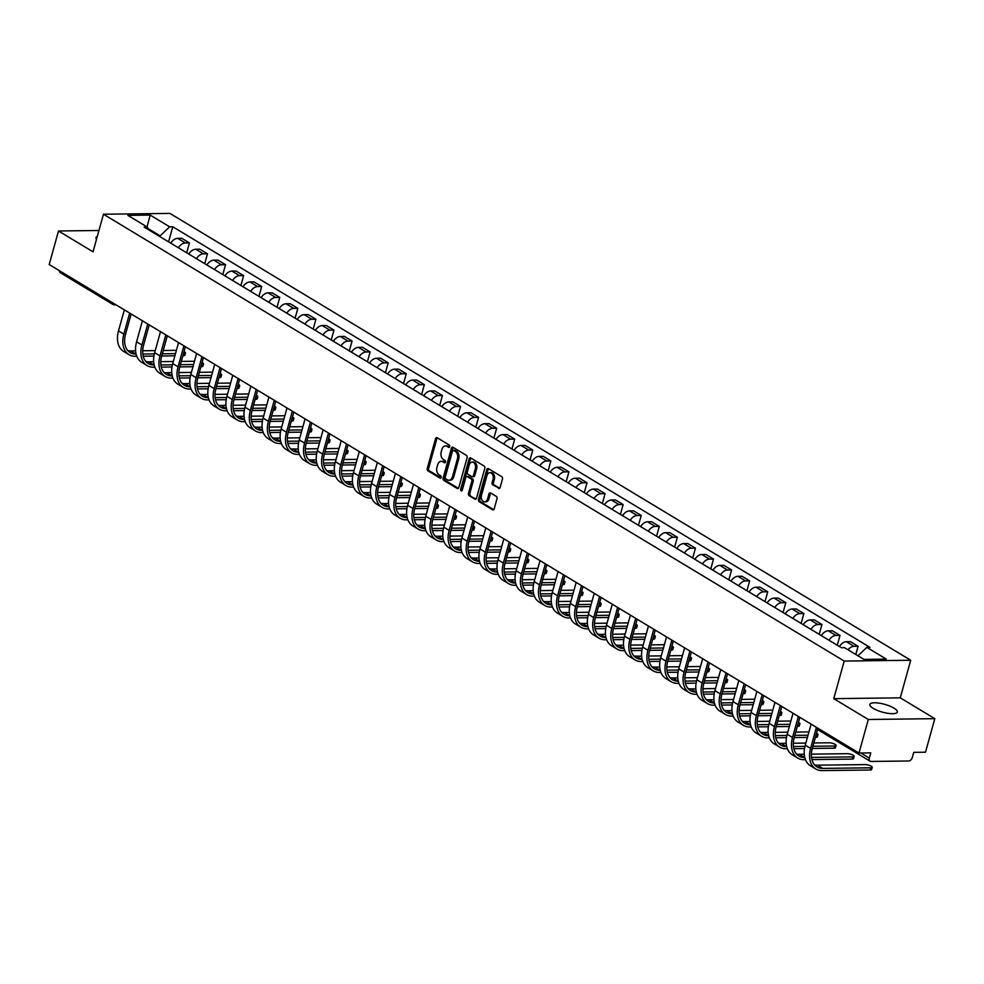 <?xml version="1.0" encoding="UTF-8"?>
<svg xmlns="http://www.w3.org/2000/svg" width="984" height="984" viewBox="0 0 984 984"><rect width="100%" height="100%" fill="white"/><g stroke="black" fill="none" stroke-linecap="round" stroke-linejoin="round"><path stroke-width="1.48" d="M449.688 446.65A1.255 0.861 -90.7 0 0 449.221 445.002L437.13 437.72A1.796 1.23 -90.7 0 0 435.543 438.692L427.277 468.47A1.796 1.23 -90.7 0 0 427.954 470.807L440.045 478.101A1.255 0.861 -90.7 0 0 440.684 475.776L439.122 474.841A5.732 3.924 -90.7 0 1 436.945 467.351L437.634 464.866A5.732 3.924 -90.7 0 1 441.201 461.324A5.732 3.924 -90.7 0 1 442.738 461.767L444.301 462.714A1.255 0.861 -90.7 0 0 444.952 460.389L443.39 459.454A5.732 3.924 -90.7 0 1 441.213 451.963L441.902 449.479A5.732 3.924 -90.7 0 1 445.469 445.937A5.732 3.924 -90.7 0 1 447.007 446.379L448.569 447.326A1.255 0.861 -90.7 0 0 449.688 446.65M893.964 708.111A14.231 4.059 15.5 0 0 879.278 703.166A14.231 4.059 15.5 0 0 869.881 704.433A14.231 4.059 15.5 0 0 873.214 708.369A14.231 4.059 15.5 0 0 887.9 713.314A14.231 4.059 15.5 0 0 897.31 712.047A14.231 4.059 15.5 0 0 893.964 708.111M97.281 236.468A14.231 4.059 15.5 0 0 96.001 237.611A14.231 4.059 15.5 0 0 96.506 239.247M498.544 488.384A1.796 1.23 -90.7 0 0 500.143 487.412L502.455 479.06A1.796 1.23 -90.7 0 0 501.778 476.711L488.359 468.618A1.796 1.23 -90.7 0 0 486.772 469.589L478.507 499.368A1.796 1.23 -90.7 0 0 479.183 501.705L492.603 509.81A1.796 1.23 -90.7 0 0 494.202 508.839L496.994 498.74A1.796 1.23 -90.7 0 0 496.317 496.403L490.573 492.935A1.796 1.23 -90.7 0 0 488.987 493.906L487.597 498.913A4.797 3.284 -90.7 0 1 484.608 501.865A4.797 3.284 -90.7 0 1 481.508 495.247L486.945 475.641A4.797 3.284 -90.7 0 1 489.934 472.677A4.797 3.284 -90.7 0 1 493.033 479.306L492.123 482.578A1.796 1.23 -90.7 0 0 492.799 484.915L499.503 488.372M844.198 661.064L833.768 698.652L868.294 719.489L858.995 753.031L49.2 264.536L58.499 230.982L93.025 251.818L103.455 214.229L844.198 661.064L910.704 660.252L169.949 213.405L103.455 214.229M467.092 457.72A1.796 1.23 -90.7 0 0 466.416 455.383L452.997 447.289A1.796 1.23 -90.7 0 0 451.398 448.261L443.144 478.039A1.796 1.23 -90.7 0 0 443.821 480.377L457.24 488.47A1.796 1.23 -90.7 0 0 458.839 487.498L467.092 457.72M470.684 457.954L484.103 466.047A1.796 1.23 -90.7 0 1 484.78 468.384L476.514 498.175A1.796 1.23 -90.7 0 1 474.928 499.134L469.183 495.678A1.796 1.23 -90.7 0 1 468.495 493.328L471.853 481.25A1.796 1.23 -90.7 0 0 471.176 478.913L467.363 476.613A1.796 1.23 -90.7 0 0 465.764 477.584L462.283 490.155A1.255 0.861 -90.7 0 1 460.684 489.196L469.085 458.925A1.796 1.23 -90.7 0 1 470.684 457.954M868.294 719.489L934.8 718.664L925.501 752.206L913.73 752.354L912.279 757.582A3.653 2.448 121.1 0 1 908.687 760.989L871.037 761.444A3.653 2.448 121.1 0 1 870.09 761.198L817.606 729.538A3.653 2.448 -58.9 0 1 816.671 727.496M934.8 718.664L900.274 697.841L910.704 660.252M858.995 753.031L870.766 752.883L869.315 758.111A3.653 2.448 121.1 0 0 870.09 761.198M116.075 304.868L114.71 304.88A3.653 2.497 -90.7 0 1 113.726 304.61A3.653 2.448 -58.9 0 1 112.779 304.363L60.295 272.703A3.653 2.448 -58.9 0 1 59.36 270.661M98.941 230.49L58.499 230.982M178.399 247.771A8.389 5.633 -58.9 0 1 185.349 242.962L177.698 238.349A8.389 5.633 121.1 0 0 170.749 243.159M177.698 238.349L181.757 238.3L189.408 242.913L186.677 252.765M185.349 242.962L189.408 242.913M204.746 263.663L207.476 253.81L199.826 249.198L195.779 249.247A8.389 5.633 121.1 0 0 188.817 254.056M196.468 258.669A8.389 5.633 -58.9 0 1 203.417 253.86L207.476 253.81M222.815 274.561L225.545 264.708L217.907 260.096L213.848 260.145A8.389 5.633 121.1 0 0 206.898 264.954M214.537 269.567A8.389 5.633 -58.9 0 1 221.498 264.757L225.545 264.708M240.895 285.471L243.626 275.618L235.975 271.006L231.917 271.055A8.389 5.633 121.1 0 0 224.967 275.864M232.618 280.477A8.389 5.633 -58.9 0 1 239.567 275.668L243.626 275.618M258.964 296.368L261.695 286.516L254.044 281.904L249.998 281.953A8.389 5.633 121.1 0 0 243.036 286.762M250.686 291.375A8.389 5.633 -58.9 0 1 257.636 286.565L261.695 286.516M277.033 307.266L279.763 297.414L272.125 292.802L268.066 292.851A8.389 5.633 121.1 0 0 261.117 297.66M268.755 302.272A8.389 5.633 -58.9 0 1 275.717 297.463L279.763 297.414M295.102 318.176L297.844 308.324L290.194 303.712L286.135 303.761A8.389 5.633 121.1 0 0 279.185 308.57M286.836 313.183A8.389 5.633 -58.9 0 1 293.786 308.373L297.844 308.324M313.183 329.074L315.913 319.222L308.263 314.609L304.216 314.659A8.389 5.633 121.1 0 0 297.254 319.468M304.905 324.08A8.389 5.633 -58.9 0 1 311.854 319.271L315.913 319.222M331.251 339.972L333.982 330.12L326.344 325.507L322.285 325.556A8.389 5.633 121.1 0 0 315.335 330.378M322.973 334.99A8.389 5.633 -58.9 0 1 329.923 330.169L333.982 330.12M349.32 350.882L352.063 341.03L344.412 336.417L340.353 336.466A8.389 5.633 121.1 0 0 333.404 341.276M341.042 345.888A8.389 5.633 -58.9 0 1 348.004 341.079L352.063 341.03M367.401 361.78L370.132 351.928L362.481 347.315L358.422 347.364A8.389 5.633 121.1 0 0 351.472 352.174M359.123 356.786A8.389 5.633 -58.9 0 1 366.073 351.977L370.132 351.928M385.47 372.678L388.2 362.825L380.562 358.213L376.503 358.262A8.389 5.633 121.1 0 0 369.553 363.084M377.192 367.696A8.389 5.633 -58.9 0 1 384.141 362.875L388.2 362.825M403.538 383.588L406.281 373.736L398.631 369.123L394.572 369.172A8.389 5.633 121.1 0 0 387.622 373.981M395.261 378.594A8.389 5.633 -58.9 0 1 402.222 373.785L406.281 373.736M421.619 394.486L424.35 384.633L416.699 380.021L412.64 380.07A8.389 5.633 121.1 0 0 405.691 384.879M413.341 389.492A8.389 5.633 -58.9 0 1 420.291 384.683L424.35 384.633M439.688 405.396L442.419 395.531L434.78 390.919L430.721 390.968A8.389 5.633 121.1 0 0 423.76 395.789M431.41 400.402A8.389 5.633 -58.9 0 1 438.36 395.58L442.419 395.531M457.757 416.293L460.5 406.441L452.849 401.829L448.79 401.878A8.389 5.633 121.1 0 0 441.841 406.687M449.479 411.3A8.389 5.633 -58.9 0 1 456.441 406.49L460.5 406.441M475.838 427.191L478.568 417.339L470.918 412.726L466.859 412.776A8.389 5.633 121.1 0 0 459.909 417.585M467.56 422.197A8.389 5.633 -58.9 0 1 474.509 417.388L478.568 417.339M493.906 438.101L496.637 428.237L488.999 423.624L484.94 423.686A8.389 5.633 121.1 0 0 477.978 428.495M485.629 433.108A8.389 5.633 -58.9 0 1 492.578 428.286L496.637 428.237M511.975 448.999L514.706 439.147L507.067 434.534L503.008 434.584A8.389 5.633 121.1 0 0 496.059 439.393M503.697 444.005A8.389 5.633 -58.9 0 1 510.659 439.196L514.706 439.147M530.056 459.897L532.787 450.045L525.136 445.432L521.077 445.481A8.389 5.633 121.1 0 0 514.128 450.291M521.778 454.903A8.389 5.633 -58.9 0 1 528.728 450.094L532.787 450.045M548.125 470.807L550.856 460.942L543.205 456.33L539.158 456.392A8.389 5.633 121.1 0 0 532.196 461.201M539.847 465.813A8.389 5.633 -58.9 0 1 546.797 461.004L550.856 460.942M566.194 481.705L568.924 471.853L561.286 467.24L557.227 467.289A8.389 5.633 121.1 0 0 550.277 472.099M557.916 476.711A8.389 5.633 -58.9 0 1 564.877 471.902L568.924 471.853M584.275 492.603L587.005 482.75L579.355 478.138L575.296 478.187A8.389 5.633 121.1 0 0 568.346 482.996M575.997 487.609A8.389 5.633 -58.9 0 1 582.946 482.8L587.005 482.75M602.343 503.513L605.074 493.661L597.423 489.048L593.377 489.097A8.389 5.633 121.1 0 0 586.415 493.906M594.065 498.519A8.389 5.633 -58.9 0 1 601.015 493.71L605.074 493.661M620.412 514.411L623.143 504.558L615.504 499.946L611.445 499.995A8.389 5.633 121.1 0 0 604.496 504.804M612.134 509.417A8.389 5.633 -58.9 0 1 619.096 504.608L623.143 504.558M638.493 525.308L641.224 515.456L633.573 510.844L629.514 510.893A8.389 5.633 121.1 0 0 622.564 515.702M630.215 520.315A8.389 5.633 -58.9 0 1 637.165 515.505L641.224 515.456M656.562 536.218L659.292 526.366L651.642 521.754L647.595 521.803A8.389 5.633 121.1 0 0 640.633 526.612M648.284 531.225A8.389 5.633 -58.9 0 1 655.233 526.415L659.292 526.366M674.63 547.116L677.361 537.264L669.723 532.652L665.664 532.701A8.389 5.633 121.1 0 0 658.714 537.51M666.352 542.122A8.389 5.633 -58.9 0 1 673.314 537.313L677.361 537.264M692.699 558.014L695.442 548.162L687.791 543.549L683.732 543.598A8.389 5.633 121.1 0 0 676.783 548.408M684.434 553.02A8.389 5.633 -58.9 0 1 691.383 548.211L695.442 548.162M710.78 568.924L713.511 559.072L705.86 554.459L701.813 554.509A8.389 5.633 121.1 0 0 694.852 559.318M702.502 563.93A8.389 5.633 -58.9 0 1 709.452 559.121L713.511 559.072M728.849 579.822L731.579 569.97L723.941 565.357L719.882 565.406A8.389 5.633 121.1 0 0 712.933 570.216M720.571 574.828A8.389 5.633 -58.9 0 1 727.52 570.019L731.579 569.97M746.918 590.72L749.66 580.867L742.01 576.255L737.951 576.304A8.389 5.633 121.1 0 0 731.001 581.113M738.652 585.726A8.389 5.633 -58.9 0 1 745.601 580.917L749.66 580.867M764.999 601.63L767.729 591.778L760.079 587.165L756.019 587.214A8.389 5.633 121.1 0 0 749.07 592.024M756.721 596.636A8.389 5.633 -58.9 0 1 763.67 591.827L767.729 591.778M783.067 612.528L785.798 602.675L778.159 598.063L774.101 598.112A8.389 5.633 121.1 0 0 767.151 602.921M774.789 607.534A8.389 5.633 -58.9 0 1 781.739 602.725L785.798 602.675M801.136 623.426L803.879 613.573L796.228 608.961L792.169 609.01A8.389 5.633 121.1 0 0 785.22 613.819M792.858 618.432A8.389 5.633 -58.9 0 1 799.82 613.622L803.879 613.573M819.217 634.336L821.947 624.483L814.297 619.871L810.238 619.92A8.389 5.633 121.1 0 0 803.288 624.729M810.939 629.342A8.389 5.633 -58.9 0 1 817.889 624.533L821.947 624.483M837.286 645.233L840.016 635.381L832.378 630.769L828.319 630.818A8.389 5.633 121.1 0 0 821.357 635.627M829.008 640.24A8.389 5.633 -58.9 0 1 835.957 635.43L840.016 635.381M855.822 654.483L858.097 646.279L850.447 641.666L846.388 641.716A8.389 5.633 121.1 0 0 839.438 646.537M848.036 649.797A8.389 5.633 -58.9 0 1 854.038 646.328L858.097 646.279M159.912 236.615L160.134 235.84L148.067 228.571M148.756 229.887L147.305 227.095L127.846 215.348L150.195 215.078L169.654 226.824L160.134 235.84M857.962 655.787L866.842 647.386L869.967 647.349L172.778 226.775L169.654 226.824M866.842 647.386L886.301 659.12L863.964 659.403L844.493 647.656L841.369 647.693L144.181 227.132L147.305 227.095M833.768 698.652L900.274 697.841M168.596 241.855L172.778 226.775M150.195 215.078L147.034 226.935M449.503 447.068L448.335 446.367A5.732 3.924 -90.7 0 0 446.798 445.924L445.469 445.937M441.201 461.324L442.529 461.312A5.732 3.924 -90.7 0 1 444.079 461.754L445.235 462.443M437.339 437.843A1.796 1.23 -90.7 0 0 436.871 438.667L428.606 468.446A1.796 1.23 -90.7 0 0 429.282 470.795L440.967 477.83M453.206 447.412A1.796 1.23 -90.7 0 0 452.726 448.237L444.473 478.015A1.796 1.23 -90.7 0 0 445.149 480.364L458.359 488.335M453.612 450.352A1.255 0.861 -90.7 0 0 452.492 451.041L445.235 477.178A1.255 0.861 -90.7 0 0 445.715 478.814L447.363 479.811A5.732 3.924 -90.7 0 0 448.901 480.241A5.732 3.924 -90.7 0 0 452.468 476.711L457.425 458.839A5.732 3.924 -90.7 0 0 455.26 451.349L453.612 450.352L454.94 450.34A1.255 0.861 -90.7 0 0 454.264 450.352M448.901 480.241L450.229 480.229A5.732 3.924 -90.7 0 0 453.796 476.699L452.468 476.711M454.94 450.34L456.588 451.336A5.732 3.924 -90.7 0 1 458.753 458.827L453.796 476.699M476.047 498.999L469.183 495.678M467.732 476.613A1.796 1.23 -90.7 0 1 468.692 476.6L472.504 478.901A1.796 1.23 -90.7 0 1 473.181 481.238L469.835 493.316A1.796 1.23 -90.7 0 0 470.512 495.653M470.881 458.077A1.796 1.23 -90.7 0 0 470.413 458.901L462.013 489.183A1.255 0.861 -90.7 0 0 462.16 490.462M475.321 468.728A4.797 3.284 -90.7 0 0 472.222 462.099A4.797 3.284 -90.7 0 0 469.245 465.051L467.326 471.963A1.796 1.23 -90.7 0 0 468.003 474.3L471.816 476.6A1.796 1.23 -90.7 0 0 473.415 475.629L475.321 468.728L476.662 468.704A4.797 3.284 -90.7 0 0 473.55 462.086L472.222 462.099M473.144 476.588A1.796 1.23 -90.7 0 0 474.743 475.616L473.415 475.629M476.662 468.704L474.743 475.616M489.934 472.677L491.262 472.664A4.797 3.284 -90.7 0 1 494.362 479.294L493.451 482.554A1.796 1.23 -90.7 0 0 494.128 484.903L499.675 488.236M484.608 501.865L485.936 501.852A4.797 3.284 -90.7 0 0 488.925 498.9L487.597 498.913M490.782 493.058A1.796 1.23 -90.7 0 0 490.315 493.894L488.925 498.9M488.568 468.741A1.796 1.23 -90.7 0 0 488.101 469.577L479.835 499.355A1.796 1.23 -90.7 0 0 480.512 501.692L493.722 509.663M185.459 353.047L184.844 355.236A4.194 1.193 -164.5 0 1 183.467 355.728L184.07 353.527A4.194 1.193 15.5 0 0 185.459 353.047A4.194 1.193 15.5 0 0 183.996 351.632M136.087 354.117L135.927 354.117A21.894 14.698 -58.9 0 1 130.22 352.641A21.894 14.698 -58.9 0 1 125.571 334.093L131.155 313.97M124.353 309.862L118.51 330.895A24.268 16.285 121.1 0 0 123.664 351.46L129.002 354.671A24.268 16.285 121.1 0 0 135.312 356.319L136.788 356.294M129.679 313.072L123.849 334.117A24.268 16.285 121.1 0 0 129.002 354.671M143.221 356.22L153.922 356.085M161.696 355.987L174.894 355.827M175.496 353.637L162.298 353.797M154.353 353.896L142.828 354.043M176.407 350.341L163.209 350.513M155.238 350.599L142.705 350.759M135.583 350.845L130.601 350.907A21.894 14.698 -58.9 0 1 127.809 350.612M203.528 363.945L202.913 366.134A4.194 1.193 -164.5 0 1 201.535 366.626L202.15 364.437A4.194 1.193 15.5 0 0 203.528 363.945A4.194 1.193 15.5 0 0 202.064 362.53M154.168 365.027L153.996 365.027A21.894 14.698 -58.9 0 1 148.301 363.551A21.894 14.698 -58.9 0 1 143.639 344.99L149.224 324.868M142.422 320.759L136.591 341.805A24.268 16.285 121.1 0 0 141.745 362.358L147.071 365.581A24.268 16.285 121.1 0 0 153.393 367.216L154.857 367.192M147.748 323.982L141.917 345.015A24.268 16.285 121.1 0 0 147.071 365.581M161.302 367.118L171.991 366.983M179.764 366.897L192.962 366.724M202.15 364.437L201.535 364.437M193.565 364.535L180.367 364.695M172.421 364.793L160.896 364.941M194.488 361.251L181.29 361.411M173.319 361.509L160.786 361.657M153.652 361.743L148.67 361.804A21.894 14.698 -58.9 0 1 145.89 361.509M221.597 374.855L220.994 377.044A4.194 1.193 -164.5 0 1 219.617 377.524L220.219 375.334A4.194 1.193 15.5 0 0 221.597 374.855A4.194 1.193 15.5 0 0 220.145 373.428M172.237 375.925L172.065 375.925A21.894 14.698 -58.9 0 1 166.37 374.449A21.894 14.698 -58.9 0 1 161.72 355.901L167.305 335.778M160.49 331.669L154.66 352.702A24.268 16.285 121.1 0 0 159.814 373.268L165.14 376.478A24.268 16.285 121.1 0 0 171.462 378.114L172.926 378.102M165.816 334.88L159.986 355.913A24.268 16.285 121.1 0 0 165.14 376.478M179.371 378.016L190.072 377.893M197.833 377.794L211.031 377.635M219.002 377.536L219.617 377.524M211.646 375.445L198.448 375.605M190.502 375.703L178.965 375.839M212.556 372.149L199.358 372.309M191.388 372.407L178.854 372.567M171.733 372.653L166.739 372.715A21.894 14.698 -58.9 0 1 163.959 372.419M239.678 385.753L239.063 387.942A4.194 1.193 -164.5 0 1 237.685 388.434L238.288 386.232A4.194 1.193 15.5 0 0 239.678 385.753A4.194 1.193 15.5 0 0 238.214 384.338M190.306 386.823L190.146 386.823A21.894 14.698 -58.9 0 1 184.438 385.347A21.894 14.698 -58.9 0 1 179.789 366.798L185.373 346.675M178.571 342.567L172.729 363.6A24.268 16.285 121.1 0 0 177.883 384.166L183.221 387.376A24.268 16.285 121.1 0 0 189.531 389.024L191.007 389M183.897 345.778L178.067 366.823A24.268 16.285 121.1 0 0 183.221 387.376M197.44 388.926L208.141 388.791M215.914 388.692L229.112 388.532M229.715 386.343L216.517 386.503M208.571 386.601L197.046 386.749M230.625 383.047L217.427 383.219M209.457 383.317L196.923 383.465M189.801 383.551L184.808 383.612A21.894 14.698 -58.9 0 1 182.028 383.317M257.747 396.65L257.132 398.84A4.194 1.193 -164.5 0 1 255.754 399.332L256.369 397.142A4.194 1.193 15.5 0 0 257.747 396.65A4.194 1.193 15.5 0 0 256.283 395.236M208.387 397.733L208.214 397.733A21.894 14.698 -58.9 0 1 202.519 396.257A21.894 14.698 -58.9 0 1 197.858 377.696L203.442 357.573M196.64 353.465L190.81 374.51A24.268 16.285 121.1 0 0 195.964 395.064L201.29 398.286A24.268 16.285 121.1 0 0 207.612 399.922L209.075 399.898M201.966 356.688L196.136 377.721A24.268 16.285 121.1 0 0 201.29 398.286M215.508 399.824L226.209 399.688M233.983 399.602L247.181 399.43M256.369 397.142L255.754 397.142M247.783 397.241L234.586 397.401M226.64 397.499L215.115 397.647M248.694 393.957L235.508 394.117M227.525 394.215L215.004 394.363M207.87 394.449L202.888 394.51A21.894 14.698 -58.9 0 1 200.109 394.215M275.815 407.561L275.212 409.75A4.194 1.193 -164.5 0 1 273.835 410.23L274.438 408.04A4.194 1.193 15.5 0 0 275.815 407.561A4.194 1.193 15.5 0 0 274.364 406.134M226.455 408.631L226.283 408.631A21.894 14.698 -58.9 0 1 220.588 407.155A21.894 14.698 -58.9 0 1 215.939 388.606L221.511 368.483M214.709 364.375L208.879 385.408A24.268 16.285 121.1 0 0 214.032 405.974L219.358 409.184A24.268 16.285 121.1 0 0 225.68 410.82L227.144 410.808M220.035 367.586L214.204 388.618A24.268 16.285 121.1 0 0 219.358 409.184M233.589 410.722L244.29 410.599M252.052 410.5L265.25 410.34M273.22 410.242L273.835 410.23M265.865 408.151L252.667 408.311M244.721 408.409L233.183 408.544M266.775 404.854L253.577 405.014M245.606 405.113L233.073 405.273M225.951 405.359L220.957 405.42A21.894 14.698 -58.9 0 1 218.177 405.125M293.884 418.458L293.281 420.648A4.194 1.193 -164.5 0 1 291.904 421.14L292.506 418.938A4.194 1.193 15.5 0 0 293.884 418.458A4.194 1.193 15.5 0 0 292.433 417.044M244.524 419.528L244.364 419.528A21.894 14.698 -58.9 0 1 238.657 418.052A21.894 14.698 -58.9 0 1 234.007 399.504L239.592 379.381M232.778 375.273L226.947 396.306A24.268 16.285 121.1 0 0 232.101 416.872L237.439 420.094A24.268 16.285 121.1 0 0 243.749 421.73L245.225 421.706M238.116 378.483L232.273 399.529A24.268 16.285 121.1 0 0 237.439 420.094M251.658 421.632L262.359 421.496M270.133 421.398L283.318 421.238M283.933 419.049L270.735 419.209M262.789 419.307L251.264 419.455M284.843 415.752L271.645 415.924M263.675 416.023L251.141 416.171M244.02 416.257L239.026 416.318A21.894 14.698 -58.9 0 1 236.246 416.023M311.965 429.356L311.35 431.546A4.194 1.193 -164.5 0 1 309.972 432.037L310.587 429.848A4.194 1.193 15.5 0 0 311.965 429.356A4.194 1.193 15.5 0 0 310.501 427.942M262.593 430.438L262.433 430.438A21.894 14.698 -58.9 0 1 256.726 428.962A21.894 14.698 -58.9 0 1 252.076 410.402L257.66 390.279M250.858 386.171L245.028 407.216A24.268 16.285 121.1 0 0 250.182 427.782L255.508 430.992A24.268 16.285 121.1 0 0 261.83 432.628L263.294 432.603M256.184 389.393L250.354 410.426A24.268 16.285 121.1 0 0 255.508 430.992M269.727 432.529L280.428 432.394M288.201 432.308L301.399 432.148M310.587 429.848L309.972 429.848M302.002 429.947L288.804 430.119M280.858 430.205L269.333 430.352M302.912 426.662L289.714 426.822M281.744 426.921L269.222 427.068M262.088 427.154L257.107 427.216A21.894 14.698 -58.9 0 1 254.327 426.921M330.034 440.266L329.431 442.456A4.194 1.193 -164.5 0 1 328.053 442.935L328.656 440.746A4.194 1.193 15.5 0 0 330.034 440.266A4.194 1.193 15.5 0 0 328.582 438.839M280.674 441.336L280.502 441.336A21.894 14.698 -58.9 0 1 274.807 439.86A21.894 14.698 -58.9 0 1 270.157 421.312L275.729 401.189M268.927 397.081L263.097 418.114A24.268 16.285 121.1 0 0 268.251 438.679L273.577 441.89A24.268 16.285 121.1 0 0 279.899 443.526L281.363 443.513M274.253 400.291L268.423 421.324A24.268 16.285 121.1 0 0 273.577 441.89M287.808 443.427L298.509 443.304M306.27 443.206L319.468 443.046M327.438 442.948L328.053 442.935M320.083 440.857L306.885 441.017M298.939 441.115L287.402 441.25M320.993 437.56L307.795 437.72M299.825 437.818L287.291 437.978M280.169 438.064L275.176 438.126A21.894 14.698 -58.9 0 1 272.396 437.831M348.102 451.164L347.5 453.353A4.194 1.193 -164.5 0 1 346.122 453.845L346.725 451.644A4.194 1.193 15.5 0 0 348.102 451.164A4.194 1.193 15.5 0 0 346.651 449.749M298.742 452.234L298.582 452.234A21.894 14.698 -58.9 0 1 292.875 450.758A21.894 14.698 -58.9 0 1 288.226 432.21L293.81 412.087M286.996 407.979L281.166 429.012A24.268 16.285 121.1 0 0 286.319 449.577L291.658 452.8A24.268 16.285 121.1 0 0 297.967 454.436L299.431 454.411M292.334 411.201L286.492 432.234A24.268 16.285 121.1 0 0 291.658 452.8M305.876 454.337L316.577 454.202M324.351 454.104L337.537 453.944M345.507 453.845L346.122 453.845M338.152 451.754L324.954 451.914M317.008 452.013L305.483 452.16M339.062 448.458L325.864 448.63M317.893 448.729L305.36 448.876M298.238 448.962L293.244 449.024A21.894 14.698 -58.9 0 1 290.464 448.729M366.183 462.062L365.568 464.251A4.194 1.193 -164.5 0 1 364.191 464.743L364.806 462.554A4.194 1.193 15.5 0 0 366.183 462.062A4.194 1.193 15.5 0 0 364.72 460.647M316.811 463.144L316.651 463.144A21.894 14.698 -58.9 0 1 310.944 461.668A21.894 14.698 -58.9 0 1 306.295 443.108L311.879 422.985M305.077 418.889L299.247 439.922A24.268 16.285 121.1 0 0 304.4 460.487L309.726 463.698A24.268 16.285 121.1 0 0 316.048 465.334L317.512 465.321M310.403 422.099L304.573 443.132A24.268 16.285 121.1 0 0 309.726 463.698M323.945 465.235L334.646 465.1M342.42 465.014L355.618 464.854M364.806 462.554L364.191 462.554M356.22 462.652L343.022 462.824M335.077 462.911L323.552 463.058M357.131 459.368L343.933 459.528M335.962 459.626L323.428 459.774M316.307 459.872L311.325 459.922A21.894 14.698 -58.9 0 1 308.546 459.639M384.252 472.972L383.649 475.161A4.194 1.193 -164.5 0 1 382.259 475.641L382.874 473.452A4.194 1.193 15.5 0 0 384.252 472.972A4.194 1.193 15.5 0 0 382.801 471.545M334.892 474.042L334.72 474.042A21.894 14.698 -58.9 0 1 329.025 472.566A21.894 14.698 -58.9 0 1 324.376 454.018L329.947 433.895M323.146 429.787L317.315 450.82A24.268 16.285 121.1 0 0 322.469 471.385L327.795 474.596A24.268 16.285 121.1 0 0 334.117 476.231L335.581 476.219M328.471 432.997L322.641 454.03A24.268 16.285 121.1 0 0 327.795 474.596M342.026 476.133L352.727 476.01M360.488 475.912L373.686 475.752M374.289 473.562L361.103 473.722M353.158 473.821L341.62 473.956M375.212 470.266L362.014 470.426M354.043 470.524L341.509 470.684M334.388 470.77L329.394 470.832A21.894 14.698 -58.9 0 1 326.614 470.536M402.321 483.87L401.718 486.059A4.194 1.193 -164.5 0 1 400.34 486.551L400.943 484.362A4.194 1.193 15.5 0 0 402.321 483.87A4.194 1.193 15.5 0 0 400.869 482.455M352.961 484.94L352.801 484.952A21.894 14.698 -58.9 0 1 347.094 483.464A21.894 14.698 -58.9 0 1 342.444 464.915L348.029 444.793M341.214 440.684L335.384 461.717A24.268 16.285 121.1 0 0 340.538 482.283L345.864 485.506A24.268 16.285 121.1 0 0 352.186 487.142L353.65 487.117M346.553 443.907L340.71 464.94A24.268 16.285 121.1 0 0 345.864 485.506M360.095 487.043L370.796 486.908M378.557 486.809L391.755 486.649M399.725 486.551L400.34 486.551M392.37 484.46L379.172 484.62M371.226 484.718L359.701 484.866M393.28 481.164L380.082 481.336M372.112 481.434L359.578 481.582M352.457 481.668L347.463 481.729A21.894 14.698 -58.9 0 1 344.683 481.434M420.402 494.767L419.787 496.969A4.194 1.193 -164.5 0 1 418.409 497.449L419.024 495.259A4.194 1.193 15.5 0 0 420.402 494.767A4.194 1.193 15.5 0 0 418.938 493.353M371.029 495.85L370.87 495.85A21.894 14.698 -58.9 0 1 365.162 494.374A21.894 14.698 -58.9 0 1 360.513 475.813L366.097 455.69M359.295 451.594L353.453 472.627A24.268 16.285 121.1 0 0 358.619 493.193L363.945 496.403A24.268 16.285 121.1 0 0 370.267 498.039L371.731 498.027M364.621 454.805L358.791 475.838A24.268 16.285 121.1 0 0 363.945 496.403M378.163 497.941L388.864 497.806M396.638 497.719L409.836 497.56M419.024 495.259L418.409 495.259M410.439 495.358L397.241 495.53M389.295 495.616L377.77 495.764M411.349 492.074L398.151 492.234M390.181 492.332L377.647 492.48M370.525 492.578L365.544 492.64A21.894 14.698 -58.9 0 1 362.764 492.344M438.47 505.678L437.868 507.867A4.194 1.193 -164.5 0 1 436.478 508.347L437.093 506.157A4.194 1.193 15.5 0 0 438.47 505.678A4.194 1.193 15.5 0 0 437.019 504.251M389.111 506.748L388.938 506.748A21.894 14.698 -58.9 0 1 383.243 505.272A21.894 14.698 -58.9 0 1 378.594 486.723L384.166 466.601M377.364 462.492L371.534 483.525A24.268 16.285 121.1 0 0 376.688 504.091L382.013 507.301A24.268 16.285 121.1 0 0 388.336 508.937L389.799 508.925M382.69 465.703L376.86 486.736A24.268 16.285 121.1 0 0 382.013 507.301M396.244 508.839L406.946 508.716M414.707 508.617L427.905 508.457M437.093 506.157L436.478 506.17M428.507 506.268L415.322 506.428M407.376 506.526L395.839 506.662M429.43 502.972L416.232 503.132M408.262 503.23L395.728 503.39M388.606 503.476L383.612 503.537A21.894 14.698 -58.9 0 1 380.833 503.242M456.539 516.575L455.936 518.765A4.194 1.193 -164.5 0 1 454.559 519.257L455.161 517.067A4.194 1.193 15.5 0 0 456.539 516.575A4.194 1.193 15.5 0 0 455.088 515.161M407.179 517.645L407.019 517.658A21.894 14.698 -58.9 0 1 401.312 516.169A21.894 14.698 -58.9 0 1 396.663 497.621L402.247 477.498M395.433 473.39L389.603 494.423A24.268 16.285 121.1 0 0 394.756 514.989L400.082 518.211A24.268 16.285 121.1 0 0 406.404 519.847L407.868 519.823M400.771 476.613L394.928 497.646A24.268 16.285 121.1 0 0 400.082 518.211M414.313 519.749L425.014 519.613M432.776 519.515L445.973 519.355M453.944 519.257L454.559 519.257M446.588 517.166L433.391 517.326M425.445 517.424L413.907 517.572M447.499 513.882L434.301 514.042M426.33 514.14L413.797 514.288M406.675 514.374L401.681 514.435A21.894 14.698 -58.9 0 1 398.901 514.14M474.62 527.473L474.005 529.675A4.194 1.193 -164.5 0 1 472.627 530.155L473.23 527.965A4.194 1.193 15.5 0 0 474.62 527.473A4.194 1.193 15.5 0 0 473.156 526.059M425.248 528.556L425.088 528.556A21.894 14.698 -58.9 0 1 419.381 527.08A21.894 14.698 -58.9 0 1 414.731 508.519L420.316 488.396M413.514 484.3L407.671 505.333A24.268 16.285 121.1 0 0 412.825 525.899L418.163 529.109A24.268 16.285 121.1 0 0 424.473 530.745L425.949 530.733M418.84 487.511L413.009 508.543A24.268 16.285 121.1 0 0 418.163 529.109M432.382 530.647L443.083 530.524M450.856 530.425L464.054 530.265M464.657 528.064L451.459 528.236M443.513 528.334L431.988 528.469M465.567 524.779L452.369 524.939M444.399 525.038L431.865 525.185M424.744 525.284L419.762 525.345A21.894 14.698 -58.9 0 1 416.982 525.05M492.689 538.383L492.086 540.573A4.194 1.193 -164.5 0 1 490.696 541.052L491.311 538.863A4.194 1.193 15.5 0 0 492.689 538.383A4.194 1.193 15.5 0 0 491.237 536.957M443.329 539.453L443.157 539.453A21.894 14.698 -58.9 0 1 437.462 537.977A21.894 14.698 -58.9 0 1 432.812 519.429L438.384 499.306M431.582 495.198L425.752 516.231A24.268 16.285 121.1 0 0 430.906 536.797L436.232 540.007A24.268 16.285 121.1 0 0 442.554 541.643L444.018 541.63M436.908 498.408L431.078 519.441A24.268 16.285 121.1 0 0 436.232 540.007M450.463 541.557L461.164 541.421M468.925 541.323L482.123 541.163M491.311 538.863L490.696 538.875M482.726 538.974L469.528 539.134M461.582 539.232L450.057 539.367M483.648 535.677L470.45 535.837M462.48 535.936L449.946 536.096M442.812 536.182L437.831 536.243A21.894 14.698 -58.9 0 1 435.051 535.948M510.757 549.281L510.155 551.471A4.194 1.193 -164.5 0 1 508.777 551.962L509.38 549.773A4.194 1.193 15.5 0 0 510.757 549.281A4.194 1.193 15.5 0 0 509.306 547.867M461.398 550.351L461.238 550.363A21.894 14.698 -58.9 0 1 455.531 548.888A21.894 14.698 -58.9 0 1 450.881 530.327L456.465 510.204M449.651 506.096L443.821 527.129A24.268 16.285 121.1 0 0 448.975 547.694L454.3 550.917A24.268 16.285 121.1 0 0 460.623 552.553L462.086 552.528M454.989 509.318L449.147 530.351A24.268 16.285 121.1 0 0 454.3 550.917M468.532 552.454L479.233 552.319M486.994 552.221L500.192 552.061M508.162 551.962L508.777 551.962M500.807 549.871L487.609 550.031M479.663 550.13L468.126 550.277M501.717 546.587L488.519 546.747M480.549 546.846L468.015 546.993M460.893 547.079L455.899 547.141A21.894 14.698 -58.9 0 1 453.12 546.846M528.838 560.179L528.223 562.381A4.194 1.193 -164.5 0 1 526.846 562.86L527.449 560.671A4.194 1.193 15.5 0 0 528.838 560.179A4.194 1.193 15.5 0 0 527.375 558.764M479.466 561.261L479.306 561.261A21.894 14.698 -58.9 0 1 473.599 559.785A21.894 14.698 -58.9 0 1 468.95 541.225L474.534 521.102M467.732 517.006L461.89 538.039A24.268 16.285 121.1 0 0 467.043 558.604L472.382 561.815A24.268 16.285 121.1 0 0 478.691 563.451L480.167 563.438M473.058 520.216L467.228 541.249A24.268 16.285 121.1 0 0 472.382 561.815M486.6 563.352L497.301 563.229M505.075 563.131L518.273 562.971M518.875 560.769L505.678 560.942M497.732 561.04L486.207 561.175M519.786 557.485L506.588 557.645M498.617 557.743L486.084 557.891M478.962 557.989L473.981 558.051A21.894 14.698 -58.9 0 1 471.201 557.756M546.907 571.089L546.304 573.278A4.194 1.193 -164.5 0 1 544.915 573.758L545.53 571.569A4.194 1.193 15.5 0 0 546.907 571.089A4.194 1.193 15.5 0 0 545.456 569.662M497.547 572.159L497.375 572.159A21.894 14.698 -58.9 0 1 491.68 570.683A21.894 14.698 -58.9 0 1 487.031 552.135L492.603 532.012M485.801 527.904L479.971 548.937A24.268 16.285 121.1 0 0 485.124 569.502L490.45 572.713A24.268 16.285 121.1 0 0 496.772 574.348L498.236 574.336M491.127 531.114L485.296 552.147A24.268 16.285 121.1 0 0 490.45 572.713M504.681 574.262L515.37 574.127M523.144 574.029L536.341 573.869M545.53 571.569L544.915 571.581M536.944 571.679L523.746 571.839M515.801 571.938L504.275 572.073M537.867 568.383L524.669 568.543M516.698 568.641L504.165 568.801M497.031 568.887L492.049 568.949A21.894 14.698 -58.9 0 1 489.269 568.654M564.976 581.987L564.373 584.176A4.194 1.193 -164.5 0 1 562.996 584.668L563.598 582.479A4.194 1.193 15.5 0 0 564.976 581.987A4.194 1.193 15.5 0 0 563.524 580.572M515.616 583.057L515.444 583.069A21.894 14.698 -58.9 0 1 509.749 581.593A21.894 14.698 -58.9 0 1 505.099 563.033L510.684 542.91M503.869 538.802L498.039 559.834A24.268 16.285 121.1 0 0 503.193 580.4L508.519 583.623A24.268 16.285 121.1 0 0 514.841 585.259L516.305 585.234M509.208 542.024L503.365 563.057A24.268 16.285 121.1 0 0 508.519 583.623M522.75 585.16L533.451 585.025M541.212 584.927L554.41 584.767M562.381 584.668L562.996 584.668M555.025 582.577L541.827 582.737M533.881 582.836L522.344 582.983M555.935 579.293L542.737 579.453M534.767 579.551L522.233 579.699M515.112 579.785L510.118 579.847A21.894 14.698 -58.9 0 1 507.338 579.551M583.057 592.885L582.442 595.086A4.194 1.193 -164.5 0 1 581.064 595.566L581.667 593.377A4.194 1.193 15.5 0 0 583.057 592.885A4.194 1.193 15.5 0 0 581.593 591.47M533.685 593.967L533.525 593.967A21.894 14.698 -58.9 0 1 527.818 592.491A21.894 14.698 -58.9 0 1 523.168 573.93L528.752 553.808M521.951 549.712L516.108 570.745A24.268 16.285 121.1 0 0 521.262 591.31L526.6 594.52A24.268 16.285 121.1 0 0 532.91 596.156L534.386 596.144M527.276 552.922L521.446 573.955A24.268 16.285 121.1 0 0 526.6 594.52M540.819 596.058L551.52 595.935M559.293 595.837L572.491 595.677M573.094 593.487L559.896 593.647M551.95 593.746L540.425 593.881M574.004 590.191L560.806 590.351M552.836 590.449L540.302 590.609M533.18 590.695L528.199 590.757A21.894 14.698 -58.9 0 1 525.407 590.462M601.126 603.795L600.523 605.984A4.194 1.193 -164.5 0 1 599.133 606.464L599.748 604.274A4.194 1.193 15.5 0 0 601.126 603.795A4.194 1.193 15.5 0 0 599.662 602.368M551.766 604.865L551.593 604.865A21.894 14.698 -58.9 0 1 545.899 603.389A21.894 14.698 -58.9 0 1 541.237 584.84L546.821 564.718M540.019 560.609L534.189 581.642A24.268 16.285 121.1 0 0 539.343 602.208L544.669 605.418A24.268 16.285 121.1 0 0 550.991 607.054L552.454 607.042M545.345 563.82L539.515 584.853A24.268 16.285 121.1 0 0 544.669 605.418M558.9 606.968L569.588 606.833M577.362 606.734L590.56 606.574M599.748 604.274L599.133 604.287M591.163 604.385L577.965 604.545M570.019 604.643L558.494 604.779M592.085 601.089L578.887 601.249M570.917 601.347L558.383 601.507M551.249 601.593L546.268 601.654A21.894 14.698 -58.9 0 1 543.488 601.359M619.194 614.692L618.592 616.882A4.194 1.193 -164.5 0 1 617.214 617.374L617.817 615.184A4.194 1.193 15.5 0 0 619.194 614.692A4.194 1.193 15.5 0 0 617.743 613.278M569.834 615.763L569.662 615.775A21.894 14.698 -58.9 0 1 563.967 614.299A21.894 14.698 -58.9 0 1 559.318 595.738L564.902 575.615M558.088 571.507L552.258 592.54A24.268 16.285 121.1 0 0 557.411 613.106L562.737 616.328A24.268 16.285 121.1 0 0 569.059 617.964L570.523 617.94M563.414 574.73L557.584 595.763A24.268 16.285 121.1 0 0 562.737 616.328M576.968 617.866L587.669 617.731M595.431 617.644L608.629 617.472M616.599 617.374L617.214 617.374M609.244 615.283L596.046 615.443M588.1 615.541L576.562 615.689M610.154 611.999L596.956 612.159M588.986 612.257L576.452 612.405M569.33 612.491L564.336 612.552A21.894 14.698 -58.9 0 1 561.557 612.257M637.275 625.603L636.66 627.792A4.194 1.193 -164.5 0 1 635.283 628.272L635.885 626.082A4.194 1.193 15.5 0 0 637.275 625.603A4.194 1.193 15.5 0 0 635.812 624.176M587.903 626.673L587.743 626.673A21.894 14.698 -58.9 0 1 582.036 625.197A21.894 14.698 -58.9 0 1 577.387 606.636L582.971 586.513M576.169 582.417L570.326 603.45A24.268 16.285 121.1 0 0 575.48 624.016L580.818 627.226A24.268 16.285 121.1 0 0 587.128 628.862L588.604 628.85M581.495 585.628L575.665 606.661A24.268 16.285 121.1 0 0 580.818 627.226M595.037 628.764L605.738 628.641M613.512 628.542L626.71 628.382M627.312 626.193L614.114 626.353M606.169 626.451L594.644 626.587M628.222 622.897L615.025 623.057M607.054 623.155L594.52 623.315M587.399 623.401L582.405 623.462A21.894 14.698 -58.9 0 1 579.625 623.167M655.344 636.5L654.729 638.69A4.194 1.193 -164.5 0 1 653.351 639.169L653.966 636.98A4.194 1.193 15.5 0 0 655.344 636.5A4.194 1.193 15.5 0 0 653.88 635.086M605.984 637.571L605.812 637.571A21.894 14.698 -58.9 0 1 600.117 636.094A21.894 14.698 -58.9 0 1 595.455 617.546L601.039 597.423M594.238 593.315L588.407 614.348A24.268 16.285 121.1 0 0 593.561 634.914L598.887 638.124A24.268 16.285 121.1 0 0 605.209 639.76L606.673 639.748M599.563 596.525L593.733 617.571A24.268 16.285 121.1 0 0 598.887 638.124M613.106 639.674L623.807 639.538M631.58 639.44L644.778 639.28M653.966 636.98L653.351 636.992M645.381 637.091L632.183 637.251M624.237 637.349L612.712 637.484M646.291 633.794L633.106 633.954M625.135 634.053L612.601 634.213M605.467 634.299L600.486 634.36A21.894 14.698 -58.9 0 1 597.706 634.065M673.413 647.398L672.81 649.588A4.194 1.193 -164.5 0 1 671.432 650.08L672.035 647.89A4.194 1.193 15.5 0 0 673.413 647.398A4.194 1.193 15.5 0 0 671.961 645.984M624.053 648.481L623.881 648.481A21.894 14.698 -58.9 0 1 618.186 647.005A21.894 14.698 -58.9 0 1 613.536 628.444L619.108 608.321M612.306 604.213L606.476 625.246A24.268 16.285 121.1 0 0 611.63 645.811L616.956 649.034A24.268 16.285 121.1 0 0 623.278 650.67L624.742 650.645M617.632 607.436L611.802 628.468A24.268 16.285 121.1 0 0 616.956 649.034M631.187 650.572L641.888 650.436M649.649 650.35L662.847 650.178M670.817 650.08L671.432 650.08M663.462 647.989L650.264 648.149M642.318 648.247L630.781 648.394M664.372 644.704L651.174 644.864M643.204 644.963L630.67 645.11M623.548 645.196L618.555 645.258A21.894 14.698 -58.9 0 1 615.775 644.963M691.481 658.308L690.879 660.498A4.194 1.193 -164.5 0 1 689.501 660.977L690.104 658.788A4.194 1.193 15.5 0 0 691.481 658.308A4.194 1.193 15.5 0 0 690.03 656.881M642.121 659.378L641.962 659.378A21.894 14.698 -58.9 0 1 636.254 657.902A21.894 14.698 -58.9 0 1 631.605 639.342L637.189 619.219M630.387 615.123L624.545 636.156A24.268 16.285 121.1 0 0 629.698 656.722L635.037 659.932A24.268 16.285 121.1 0 0 641.347 661.568L642.823 661.556M635.713 618.333L629.883 639.366A24.268 16.285 121.1 0 0 635.037 659.932M649.255 661.469L659.956 661.346M667.73 661.248L680.928 661.088M681.531 658.899L668.333 659.059M660.387 659.157L648.862 659.292M682.441 655.602L669.243 655.762M661.273 655.861L648.739 656.02M641.617 656.107L636.623 656.168A21.894 14.698 -58.9 0 1 633.844 655.873M709.562 669.206L708.947 671.395A4.194 1.193 -164.5 0 1 707.57 671.888L708.185 669.686A4.194 1.193 15.5 0 0 709.562 669.206A4.194 1.193 15.5 0 0 708.099 667.792M660.19 670.276L660.03 670.276A21.894 14.698 -58.9 0 1 654.323 668.8A21.894 14.698 -58.9 0 1 649.674 650.252L655.258 630.129M648.456 626.021L642.626 647.054A24.268 16.285 121.1 0 0 647.779 667.619L653.105 670.83A24.268 16.285 121.1 0 0 659.428 672.478L660.891 672.453M653.782 629.231L647.952 650.276A24.268 16.285 121.1 0 0 653.105 670.83M667.324 672.38L678.025 672.244M685.799 672.146L698.997 671.986M708.185 669.686L707.57 669.698M699.599 669.796L686.401 669.956M678.456 670.055L666.931 670.19M700.51 666.5L687.324 666.66M679.341 666.758L666.82 666.918M659.686 667.004L654.704 667.066A21.894 14.698 -58.9 0 1 651.925 666.771M727.631 680.104L727.028 682.293A4.194 1.193 -164.5 0 1 725.651 682.785L726.254 680.596A4.194 1.193 15.5 0 0 727.631 680.104A4.194 1.193 15.5 0 0 726.18 678.689M678.271 681.186L678.099 681.186A21.894 14.698 -58.9 0 1 672.404 679.71A21.894 14.698 -58.9 0 1 667.755 661.15L673.327 641.027M666.525 636.919L660.694 657.964A24.268 16.285 121.1 0 0 665.848 678.517L671.174 681.74A24.268 16.285 121.1 0 0 677.496 683.376L678.96 683.351M671.851 640.141L666.02 661.174A24.268 16.285 121.1 0 0 671.174 681.74M685.405 683.277L696.106 683.142M703.867 683.056L717.065 682.884M725.036 682.785L725.651 682.785M717.68 680.694L704.482 680.854M696.537 680.953L684.999 681.1M718.591 677.41L705.393 677.57M697.422 677.668L684.889 677.816M677.767 677.902L672.773 677.964A21.894 14.698 -58.9 0 1 669.993 677.668M745.7 691.014L745.097 693.203A4.194 1.193 -164.5 0 1 743.719 693.683L744.322 691.494A4.194 1.193 15.5 0 0 745.7 691.014A4.194 1.193 15.5 0 0 744.248 689.587M696.34 692.084L696.18 692.084A21.894 14.698 -58.9 0 1 690.473 690.608A21.894 14.698 -58.9 0 1 685.823 672.06L691.408 651.925M684.593 647.829L678.763 668.862A24.268 16.285 121.1 0 0 683.917 689.427L689.255 692.638A24.268 16.285 121.1 0 0 695.565 694.274L697.029 694.261M689.932 651.039L684.089 672.072A24.268 16.285 121.1 0 0 689.255 692.638M703.474 694.175L714.175 694.052M721.949 693.954L735.134 693.794M735.749 691.604L722.551 691.764M714.605 691.863L703.08 691.998M736.659 688.308L723.461 688.468M715.491 688.566L702.957 688.726M695.836 688.812L690.842 688.874A21.894 14.698 -58.9 0 1 688.062 688.579M763.781 701.912L763.166 704.101A4.194 1.193 -164.5 0 1 761.788 704.593L762.403 702.391A4.194 1.193 15.5 0 0 763.781 701.912A4.194 1.193 15.5 0 0 762.317 700.497M714.409 702.982L714.249 702.982A21.894 14.698 -58.9 0 1 708.541 701.506A21.894 14.698 -58.9 0 1 703.892 682.957L709.476 662.835M702.674 658.726L696.844 679.76A24.268 16.285 121.1 0 0 701.998 700.325L707.324 703.535A24.268 16.285 121.1 0 0 713.646 705.184L715.11 705.159M708 661.937L702.17 682.982A24.268 16.285 121.1 0 0 707.324 703.535M721.543 705.085L732.244 704.95M740.017 704.851L753.215 704.692M762.403 702.391L761.788 702.404M753.818 702.502L740.62 702.662M732.674 702.76L721.149 702.908M754.728 699.206L741.53 699.378M733.56 699.464L721.026 699.624M713.904 699.71L708.923 699.772A21.894 14.698 -58.9 0 1 706.143 699.476M781.849 712.81L781.247 714.999A4.194 1.193 -164.5 0 1 779.869 715.491L780.472 713.302A4.194 1.193 15.5 0 0 781.849 712.81A4.194 1.193 15.5 0 0 780.398 711.395M732.49 713.892L732.317 713.892A21.894 14.698 -58.9 0 1 726.622 712.416A21.894 14.698 -58.9 0 1 721.973 693.855L727.545 673.732M720.743 669.624L714.913 690.67A24.268 16.285 121.1 0 0 720.067 711.223L725.393 714.446A24.268 16.285 121.1 0 0 731.715 716.081L733.178 716.057M726.069 672.847L720.239 693.88A24.268 16.285 121.1 0 0 725.393 714.446M739.624 715.983L750.325 715.848M758.086 715.762L771.284 715.589M779.254 715.503L779.869 715.491M771.899 713.4L758.701 713.56M750.755 713.658L739.218 713.806M772.809 710.116L759.611 710.276M751.641 710.374L739.107 710.522M731.985 710.608L726.991 710.669A21.894 14.698 -58.9 0 1 724.212 710.374M799.918 723.72L799.316 725.909A4.194 1.193 -164.5 0 1 797.938 726.389L798.541 724.199A4.194 1.193 15.5 0 0 799.918 723.72A4.194 1.193 15.5 0 0 798.467 722.293M750.558 724.79L750.398 724.79A21.894 14.698 -58.9 0 1 744.691 723.314A21.894 14.698 -58.9 0 1 740.042 704.765L745.626 684.643M738.812 680.534L732.982 701.567A24.268 16.285 121.1 0 0 738.135 722.133L743.461 725.343A24.268 16.285 121.1 0 0 749.783 726.979L751.247 726.967M744.15 683.745L738.308 704.778A24.268 16.285 121.1 0 0 743.461 725.343M757.692 726.881L768.393 726.758M776.167 726.659L789.352 726.5M797.323 726.401L797.938 726.389M789.967 724.31L776.77 724.47M768.824 724.568L757.299 724.704M790.878 721.014L777.68 721.174M769.709 721.272L757.176 721.432M750.054 721.518L745.06 721.579A21.894 14.698 -58.9 0 1 742.28 721.284M817.999 734.617L817.384 736.807A4.194 1.193 -164.5 0 1 816.007 737.299L816.622 735.097A4.194 1.193 15.5 0 0 817.999 734.617A4.194 1.193 15.5 0 0 816.536 733.203M768.627 735.688L768.467 735.688A21.894 14.698 -58.9 0 1 762.76 734.212A21.894 14.698 -58.9 0 1 758.111 715.663L763.695 695.54M756.893 691.432L751.05 712.465A24.268 16.285 121.1 0 0 756.216 733.031L761.542 736.253A24.268 16.285 121.1 0 0 767.864 737.889L769.328 737.865M762.219 694.643L756.389 715.688A24.268 16.285 121.1 0 0 761.542 736.253M775.761 737.791L786.462 737.656M794.236 737.557L807.434 737.397M816.622 735.097L816.007 735.109M808.036 735.208L794.838 735.368M786.893 735.466L775.367 735.614M808.946 731.911L795.749 732.084M787.778 732.182L775.244 732.33M768.123 732.416L763.141 732.477A21.894 14.698 -58.9 0 1 760.361 732.182M836.068 745.515L835.465 747.705A4.194 1.193 -164.5 0 1 834.075 748.197L834.69 746.007A4.194 1.193 15.5 0 0 836.068 745.515A4.194 1.193 15.5 0 0 833.854 743.756A4.194 1.193 15.5 0 0 829.364 742.785L813.829 742.981M786.708 746.598L786.536 746.598A21.894 14.698 -58.9 0 1 780.841 745.122A21.894 14.698 -58.9 0 1 776.191 726.561L781.763 706.438M774.961 702.33L769.131 723.375A24.268 16.285 121.1 0 0 774.285 743.929L779.611 747.151A24.268 16.285 121.1 0 0 785.933 748.787L787.397 748.763M780.287 705.553L774.457 726.586A24.268 16.285 121.1 0 0 779.611 747.151M793.842 748.689L804.543 748.553M812.304 748.467L834.075 748.197M834.69 746.007L812.919 746.266M804.974 746.364L793.436 746.512M805.859 743.08L793.325 743.227M786.204 743.314L781.21 743.375A21.894 14.698 -58.9 0 1 778.43 743.08M854.137 756.425L853.534 758.615A4.194 1.193 -164.5 0 1 852.156 759.094L852.759 756.905A4.194 1.193 15.5 0 0 854.137 756.425A4.194 1.193 15.5 0 0 851.923 754.654A4.194 1.193 15.5 0 0 847.433 753.695L811.394 754.138M804.777 757.495L804.617 757.495A21.894 14.698 -58.9 0 1 798.91 756.019A21.894 14.698 -58.9 0 1 794.26 737.471L799.844 717.348M793.03 713.24L787.2 734.273A24.268 16.285 121.1 0 0 792.354 754.839L797.68 758.049A24.268 16.285 121.1 0 0 804.002 759.685L805.466 759.673M798.368 716.45L792.526 737.483A24.268 16.285 121.1 0 0 797.68 758.049M811.911 759.586L852.156 759.094M852.759 756.905L811.517 757.409M804.272 754.224L799.279 754.285A21.894 14.698 -58.9 0 1 796.499 753.99M872.218 767.323L871.603 769.513A4.194 1.193 -164.5 0 1 870.225 770.005L870.84 767.803A4.194 1.193 15.5 0 0 872.218 767.323A4.194 1.193 15.5 0 0 869.991 765.564A4.194 1.193 15.5 0 0 865.502 764.593L817.36 765.183A21.894 14.698 -58.9 0 1 814.58 764.888M870.84 767.803L822.686 768.393A21.894 14.698 -58.9 0 1 816.978 766.917A21.894 14.698 -58.9 0 1 812.329 748.369L817.556 729.513A3.653 3.653 0 0 1 815.896 727.028M811.111 724.138L805.269 745.171A24.268 16.285 121.1 0 0 810.422 765.736L815.761 768.959A24.268 16.285 121.1 0 0 822.071 770.595L870.225 770.005M816.24 728.062L810.607 748.394A24.268 16.285 121.1 0 0 815.761 768.959M835.957 635.43L828.319 630.818M817.889 624.533L810.238 619.92M799.82 613.622L792.169 609.01M781.739 602.725L774.101 598.112M763.67 591.827L756.019 587.214M745.601 580.917L737.951 576.304M727.52 570.019L719.882 565.406M709.452 559.121L701.813 554.509M691.383 548.211L683.732 543.598M673.314 537.313L665.664 532.701M655.233 526.415L647.595 521.803M637.165 515.505L629.514 510.893M619.096 504.608L611.445 499.995M601.015 493.71L593.377 489.097M582.946 482.8L575.296 478.187M564.877 471.902L557.227 467.289M546.797 461.004L539.158 456.392M528.728 450.094L521.077 445.481M510.659 439.196L503.008 434.584M492.578 428.286L484.94 423.686M474.509 417.388L466.859 412.776M456.441 406.49L448.79 401.878M438.36 395.58L430.721 390.968M420.291 384.683L412.64 380.07M402.222 373.785L394.572 369.172M384.141 362.875L376.503 358.262M366.073 351.977L358.422 347.364M348.004 341.079L340.353 336.466M329.923 330.169L322.285 325.556M311.854 319.271L304.216 314.659M293.786 308.373L286.135 303.761M275.717 297.463L268.066 292.851M257.636 286.565L249.998 281.953M239.567 275.668L231.917 271.055M221.498 264.757L213.848 260.145M203.417 253.86L195.779 249.247M854.038 646.328L846.388 641.716M860.852 753.006L869.315 758.111M111.844 302.322A3.653 2.448 -58.9 0 0 112.779 304.363A3.653 3.653 0 0 0 114.71 304.88A3.653 2.497 -90.7 0 0 115.645 304.61M448.335 446.367L447.007 446.379M444.977 462.701L444.301 462.714M444.079 461.754L442.738 461.767M440.709 478.089L440.045 478.101M429.282 470.795L427.954 470.807M428.606 468.446L427.277 468.47M436.871 438.667L435.543 438.692M449.245 447.314L448.569 447.326M458.2 488.458L457.24 488.47M445.149 480.364L443.821 480.377M444.473 478.015L443.144 478.039M452.726 448.237L451.398 448.261M458.753 458.827L457.425 458.839M456.588 451.336L455.26 451.349M475.875 499.122L474.928 499.134M469.835 493.316L468.495 493.328M473.181 481.238L471.853 481.25M472.504 478.901L471.176 478.913M468.692 476.6L467.363 476.613M462.013 489.183L460.684 489.196M470.413 458.901L469.085 458.925M494.128 484.903L492.799 484.915M493.451 482.554L492.123 482.578M494.362 479.294L493.033 479.306M490.315 493.894L488.987 493.906M493.562 509.798L492.603 509.81M480.512 501.692L479.183 501.705M479.835 499.355L478.507 499.368M488.101 469.577L486.772 469.589M123.849 334.117L118.51 330.895M135.927 354.117L130.601 350.907M141.917 345.015L136.591 341.805M153.996 365.027L148.67 361.804M159.986 355.913L154.66 352.702M172.065 375.925L166.739 372.715M178.067 366.823L172.729 363.6M190.146 386.823L184.808 383.612M196.136 377.721L190.81 374.51M208.214 397.733L202.888 394.51M214.204 388.618L208.879 385.408M226.283 408.631L220.957 405.42M232.273 399.529L226.947 396.306M244.364 419.528L239.026 416.318M250.354 410.426L245.028 407.216M262.433 430.438L257.107 427.216M268.423 421.324L263.097 418.114M280.502 441.336L275.176 438.126M286.492 432.234L281.166 429.012M298.582 452.234L293.244 449.024M304.573 443.132L299.247 439.922M316.651 463.144L311.325 459.922M322.641 454.03L317.315 450.82M334.72 474.042L329.394 470.832M340.71 464.94L335.384 461.717M352.801 484.952L347.463 481.729M358.791 475.838L353.453 472.627M370.87 495.85L365.544 492.64M376.86 486.736L371.534 483.525M388.938 506.748L383.612 503.537M394.928 497.646L389.603 494.423M407.019 517.658L401.681 514.435M413.009 508.543L407.671 505.333M425.088 528.556L419.762 525.345M431.078 519.441L425.752 516.231M443.157 539.453L437.831 536.243M449.147 530.351L443.821 527.129M461.238 550.363L455.899 547.141M467.228 541.249L461.89 538.039M479.306 561.261L473.981 558.051M485.296 552.147L479.971 548.937M497.375 572.159L492.049 568.949M503.365 563.057L498.039 559.834M515.444 583.069L510.118 579.847M521.446 573.955L516.108 570.745M533.525 593.967L528.199 590.757M539.515 584.853L534.189 581.642M551.593 604.865L546.268 601.654M557.584 595.763L552.258 592.54M569.662 615.775L564.336 612.552M575.665 606.661L570.326 603.45M587.743 626.673L582.405 623.462M593.733 617.571L588.407 614.348M605.812 637.571L600.486 634.36M611.802 628.468L606.476 625.246M623.881 648.481L618.555 645.258M629.883 639.366L624.545 636.156M641.962 659.378L636.623 656.168M647.952 650.276L642.626 647.054M660.03 670.276L654.704 667.066M666.02 661.174L660.694 657.964M678.099 681.186L672.773 677.964M684.089 672.072L678.763 668.862M696.18 692.084L690.842 688.874M702.17 682.982L696.844 679.76M714.249 702.982L708.923 699.772M720.239 693.88L714.913 690.67M732.317 713.892L726.991 710.669M738.308 704.778L732.982 701.567M750.398 724.79L745.06 721.579M756.389 715.688L751.05 712.465M768.467 735.688L763.141 732.477M774.457 726.586L769.131 723.375M786.536 746.598L781.21 743.375M792.526 737.483L787.2 734.273M804.617 757.495L799.279 754.285M810.607 748.394L805.269 745.171M822.686 768.393L817.36 765.183M454.596 450.242L453.267 450.266M468.212 476.465L466.883 476.477M473.624 476.723L472.295 476.736"/></g></svg>
